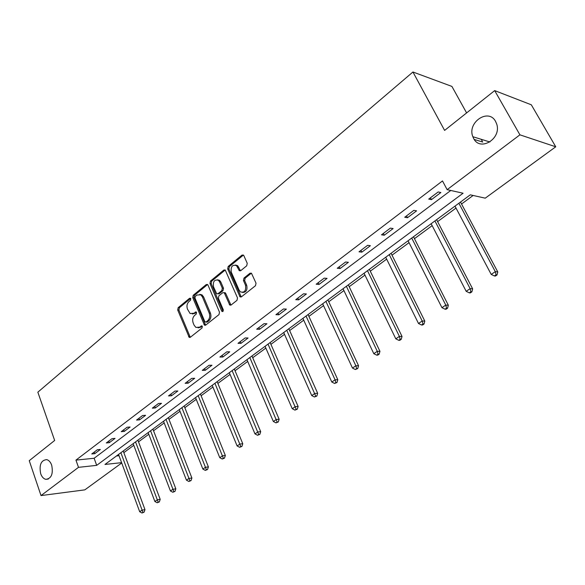 <?xml version="1.0" encoding="UTF-8"?>
<svg xmlns="http://www.w3.org/2000/svg" width="585" height="585" viewBox="0 0 585 585"><rect width="100%" height="100%" fill="white"/><g stroke="black" fill="none" stroke-linecap="round" stroke-linejoin="round"><path stroke-width="0.88" d="M190.79 298.664L189.606 298.255L178.169 307.673L177.708 310.021L189.204 337.377L190.315 337.282L201.986 328.046L202.322 326.379L201.927 325.882L199.587 327.147L195.902 327.424L194.081 325.158L193.16 322.92C192.172 319.856 192.684 317.333 194.688 315.33L196.194 314.116L196.531 312.448L196.15 311.973L193.818 313.246L190.103 313.523L187.456 309.114C186.476 306.079 186.981 303.556 188.97 301.553L190.461 300.324L190.79 298.664M473.653 138.484C480.139 151.939 501.813 138.66 496.687 124.02L495.612 121.49C488.512 107.684 466.867 122.528 472.855 136.722L473.653 138.484M40.687 473.696C41.835 476.877 43.539 478.757 45.791 479.342C51.407 478.64 53.374 473.923 51.692 465.177C50.559 462.091 48.906 460.241 46.734 459.62C41.038 460.19 39.02 464.885 40.687 473.696M246.716 265.802L247.236 263.308L243.843 255.63L243.448 255.082L241.985 255.089L228.187 266.46L227.682 268.917L240.033 296.887L241.4 296.858L255.506 285.699L256.033 283.191L251.455 273.217L249.992 273.217L243.974 278.065L243.455 280.544L245.488 285.18C246.256 290.701 244.559 292.939 240.406 291.893L239.155 290.233L231.316 272.222C230.592 266.665 232.303 264.449 236.457 265.575L239.309 270.687L240.727 270.665L246.716 265.802M121.724 462.991L84.825 489.864L41.016 495.583L29.25 460.673L54.654 440.468L37.842 392.177L412.937 71.999L444.607 130.411L494.676 90.602L519.919 134.835L555.75 146.798L485.236 198.169L470.289 194.834L104.971 464.461L121.6 462.655M41.016 495.583L78.5 467.342L96.686 465.36L463.086 193.225L447.13 189.664L519.919 134.835M447.13 189.664L442.501 180.933L75.948 460.117L78.5 467.342M208.004 285.1L207.529 284.471L206.256 284.537L193.225 295.271L192.75 297.648L204.501 325.202L205.686 325.121L218.995 314.591L219.492 312.163L208.004 285.1M210.454 281.071L223.865 270.021L225.225 269.985L237.495 297.889L236.983 300.354L231.09 305.019L229.773 305.07L224.508 293.319L224.026 292.683L222.709 292.734L218.878 295.82L218.38 298.248L223.36 309.97L222.87 311.52L221.686 311.037L209.964 283.491L210.454 281.071L211.668 281.158L225.071 270.124L223.865 270.021M466.603 112.92L451.912 86.419L412.937 71.999M75.948 460.117L94.134 458.26L450.779 190.476M94.785 453.66L100.335 449.47L97.315 449.755L91.765 453.953L94.785 453.66L94.222 452.095M109.329 442.684L115.026 438.392L112.006 438.648L106.309 442.955L109.329 442.684L108.751 441.105M124.261 431.423L130.104 427.013L127.091 427.24L121.241 431.664L124.261 431.423L123.662 429.829M139.588 419.854L145.592 415.321L142.579 415.518L136.576 420.067L139.588 419.854L138.974 418.246M155.332 407.972L161.504 403.321L158.498 403.482L152.327 408.147L155.332 407.972L154.703 406.348M171.515 395.767L177.862 390.977L174.864 391.102L168.517 395.906L171.515 395.767L170.871 394.122M188.151 383.212L194.673 378.29L191.683 378.378L185.16 383.314L188.151 383.212L187.485 381.559M205.255 370.305L211.967 365.245L208.991 365.289L202.278 370.371L205.255 370.305L204.574 368.638M222.856 357.025L229.759 351.812L226.797 351.826L219.887 357.047L222.856 357.025L222.154 355.336M240.969 343.358L248.077 337.991L245.13 337.954L238.015 343.336L240.969 343.358L240.245 341.655M259.623 329.282L266.943 323.761L264.01 323.673L256.683 329.216L259.623 329.282L258.87 327.563M278.833 314.788L286.379 309.092L283.469 308.96L275.915 314.671L278.833 314.788L278.058 313.048M298.635 299.849L306.408 293.977L303.527 293.794L295.739 299.681L298.635 299.849L297.838 298.094M319.052 284.442L327.073 278.394L324.207 278.146L316.178 284.222L319.052 284.442L318.225 282.672M340.104 268.552L348.382 262.307L345.552 262.007L337.26 268.274L340.104 268.552L339.256 266.767M361.837 252.157L370.385 245.707L367.585 245.342L359.022 251.813L361.837 252.157L360.96 250.351M384.279 235.221L393.105 228.567L390.341 228.128L381.5 234.819L384.279 235.221L383.372 233.4M407.46 217.73L416.586 210.849L413.858 210.344L404.718 217.254L407.46 217.73L406.524 215.894M431.423 199.653L440.856 192.531L438.172 191.953L428.725 199.097L431.423 199.653L430.45 197.796M123.844 452.629L133.79 445.302M138.506 441.836L148.787 434.26M153.548 430.757L164.188 422.926M168.985 419.386L179.997 411.284M184.838 407.716L196.231 399.328M201.123 395.731L212.918 387.043M217.854 383.416L230.066 374.422M235.046 370.751L247.704 361.435M252.727 357.735L265.846 348.075M270.913 344.346L284.515 334.335M289.633 330.569L303.739 320.185M308.902 316.383L323.534 305.604M328.748 301.765L343.936 290.584M349.201 286.716L364.967 275.104M370.276 271.191L386.656 259.133M392.016 255.184L409.039 242.658M414.451 238.673L432.147 225.642M437.609 221.62L456.015 208.07M461.536 204.004L473.133 195.463M116.452 455.986L119.04 455.722M494.676 90.602L531.312 104.795L555.75 146.798M482.237 141.117L481.236 139.31M94.134 458.26L96.686 465.36M482.757 142.045L474.252 139.457M192.26 313.984L195.039 313.297L193.818 313.246M196.392 312.2L195.039 313.297M198.081 327.856L200.801 327.176L199.587 327.147M202.161 326.101L200.801 327.176M190.673 298.438L179.39 307.725L178.93 310.065L190.293 337.304M207.595 284.522L194.439 295.337L193.964 297.714L205.62 325.165M195.295 296.354L194.959 298.014L204.808 321.604L206.03 322.035L207.653 320.748C209.701 318.73 210.227 316.171 209.211 313.07L202.41 296.902L200.816 294.818L196.882 295.045L195.295 296.354M205.92 322.108L207.244 322.072L206.03 322.035M199.785 294.335L202.03 294.884L203.624 296.968L210.424 313.114C211.434 316.214 210.914 318.767 208.86 320.785L207.244 322.072M224.055 292.705L225.232 292.756L225.715 293.392L230.958 305.114M211.668 281.158L211.178 283.571L223.053 311.359M219.602 281.897L218.373 280.252C214.402 279.316 212.794 281.517 213.532 286.862L216.691 293.765L217.978 293.707L221.803 290.613L222.3 288.178L219.602 281.897L220.816 281.985L219.58 280.339L217.496 279.791M217.803 293.831L219.185 293.78L217.978 293.707M220.816 281.985L223.507 288.259L223.009 290.694L219.185 293.78M235.462 265.02L237.656 265.685L240.53 270.804M242.621 292.493C246.27 292.295 247.623 289.882 246.687 285.268L245.488 285.18M251.404 273.18L245.173 278.153L244.662 280.639L246.687 285.268M243.418 255.06L229.393 266.57L228.889 269.02L241.247 296.968L240.033 296.887M118.565 454.428L139.683 511.721L142.089 510.098L144.978 509.637L123.23 450.984M142.937 512.35L141.98 513.001L144.093 512.167L142.937 512.35L120.883 452.717M141.98 513.001L139.683 511.721M144.978 509.637L144.093 512.167M133.168 443.649L154.857 501.477L157.328 499.809L160.21 499.378L137.877 440.176M158.177 502.105L157.19 502.771L159.325 501.93L158.177 502.105L135.544 441.894M157.19 502.771L154.857 501.477M160.21 499.378L159.325 501.93M148.151 432.593L170.432 490.961L172.97 489.25L175.844 488.841L152.904 429.083M173.818 491.583L172.802 492.263L174.966 491.415L173.818 491.583L150.586 430.794M172.802 492.263L170.432 490.961M175.844 488.841L174.966 491.415M163.529 421.237L186.432 480.161L189.035 478.406L191.902 478.025L168.326 417.697M189.876 480.775L188.838 481.477L191.024 480.621L189.876 480.775L166.03 419.394M188.838 481.477L186.432 480.161M191.902 478.025L191.024 480.621M179.324 409.58L202.863 469.068L205.54 467.261L208.399 466.91L184.158 406.012M206.381 469.682L205.313 470.398L207.521 469.536L206.381 469.682L181.891 407.686M205.313 470.398L202.863 469.068M208.399 466.91L207.521 469.536M195.544 397.61L219.755 457.667L222.505 455.81L225.349 455.488L200.421 394.012M223.346 458.267L222.242 459.013L224.479 458.135L223.346 458.267L198.183 395.665M222.242 459.013L219.755 457.667M225.349 455.488L224.479 458.135M212.209 385.31L237.115 445.945L239.945 444.037L242.775 443.744L217.137 381.676M240.779 446.545L239.645 447.306L241.912 446.421L240.779 446.545L214.922 383.307M239.645 447.306L237.115 445.945M242.775 443.744L241.912 446.421M229.335 372.667L254.972 433.887L257.883 431.927L260.698 431.672L234.307 369.003M258.716 434.479L257.546 435.262L259.842 434.37L258.716 434.479L232.128 370.612M257.546 435.262L254.972 433.887M260.698 431.672L259.842 434.37M246.95 359.673L273.349 421.485L276.347 419.467L279.14 419.248L251.967 355.965M277.166 422.07L275.966 422.875L278.284 421.975L277.166 422.07L249.817 357.552M275.966 422.875L273.349 421.485M279.14 419.248L278.284 421.975M265.071 346.298L292.259 408.718L295.345 406.641L298.123 406.458L270.131 342.561M296.164 409.288L294.928 410.122L297.275 409.215L296.164 409.288L268.025 344.119M294.928 410.122L292.259 408.718M298.123 406.458L297.275 409.215M283.718 332.536L311.739 395.57L314.913 393.427L317.67 393.288L288.829 328.763M315.724 396.133L314.452 396.988L316.829 396.074L315.724 396.133L286.752 330.291M314.452 396.988L311.739 395.57M317.67 393.288L316.829 396.074M302.913 318.364L331.805 382.027L335.073 379.819L337.801 379.716L308.076 314.555M335.878 382.575L334.569 383.46L336.967 382.531L335.878 382.575L335.073 379.819L306.043 316.054M334.569 383.46L331.805 382.027M337.801 379.716L336.967 382.531M322.686 303.776L352.477 368.067L355.855 365.793L358.554 365.735L327.892 299.93M356.653 368.608L355.3 369.515L357.727 368.579L356.653 368.608L355.855 365.793L325.911 301.392M355.3 369.515L352.477 368.067M358.554 365.735L357.727 368.579M343.059 288.734L373.8 353.676L377.281 351.329L379.95 351.322L348.316 284.858M378.071 354.196L376.674 355.139L377.749 355.132L379.138 354.196L378.071 354.196L377.281 351.329L346.378 286.284M376.674 355.139L373.8 353.676M379.95 351.322L379.138 354.196M364.06 273.232L395.804 338.825L399.387 336.404L402.027 336.448L369.369 269.319M400.169 339.337L398.729 340.302L399.789 340.316L401.222 339.351L400.169 339.337L399.387 336.404L367.49 270.709M398.729 340.302L395.804 338.825M402.027 336.448L401.222 339.351M385.72 257.246L418.502 323.498L422.209 320.997L424.812 321.099L391.08 253.29M422.977 323.995L421.492 324.989L422.538 325.026L424.015 324.031L422.977 323.995L422.209 320.997L389.259 254.636M421.492 324.989L418.502 323.498M424.812 321.099L424.015 324.031M408.074 240.749L441.953 307.673L445.777 305.085L448.337 305.246L413.478 236.757M446.538 308.149L445.002 309.18L446.026 309.238L447.562 308.207L446.538 308.149L445.777 305.085L411.723 238.058M445.002 309.18L441.953 307.673M448.337 305.246L447.562 308.207M431.152 223.719L466.179 291.315L470.135 288.646L472.643 288.866L436.607 219.689M470.874 291.776L469.294 292.844L470.296 292.924L471.883 291.864L470.874 291.776L470.135 288.646L434.918 220.933M469.294 292.844L466.179 291.315M472.643 288.866L471.883 291.864M454.984 206.125L491.217 274.416L495.312 271.652L497.776 271.937L460.497 202.059M496.036 274.848L494.398 275.952L495.385 276.061L497.023 274.965L496.036 274.848L495.312 271.652L458.881 203.251M494.398 275.952L491.217 274.416M497.776 271.937L497.023 274.965M190.564 298.306L189.606 298.255M202.037 325.962L201.108 325.94M196.267 312.068L195.324 312.032M189.833 336.667L188.611 336.646M178.93 310.065L177.708 310.021M179.39 307.725L178.169 307.673M205.152 324.529L203.938 324.499M193.964 297.714L192.75 297.648M194.439 295.337L193.225 295.271M207.47 284.617L206.256 284.537M208.86 320.785L207.653 320.748M210.424 313.114L209.211 313.07M203.624 296.968L202.41 296.902M230.475 304.471L229.269 304.412M225.715 293.392L224.508 293.319M222.892 311.088L221.686 311.037M211.178 283.571L209.964 283.491M223.009 290.694L221.803 290.613M223.507 288.259L222.3 288.178M240.084 270.211L238.885 270.109M238.775 267.221L237.568 267.111M244.662 280.639L243.455 280.544M245.173 278.153L243.974 278.065M251.192 273.319L249.992 273.217M240.757 296.324L239.558 296.259M228.889 269.02L227.682 268.917M229.393 266.57L228.187 266.46M243.184 255.214L241.985 255.089M48.336 479.042L45.791 479.342M489.916 141.987L472.855 136.722M190.154 337.391L189.204 337.377M205.532 325.223L204.501 325.202M202.03 294.884L200.816 294.818M230.936 305.121L229.773 305.07M225.232 292.756L224.026 292.683M222.834 311.534L222.051 311.505M219.58 280.339L218.373 280.252M240.508 270.789L239.309 270.687M237.656 265.685L236.457 265.575"/></g></svg>
